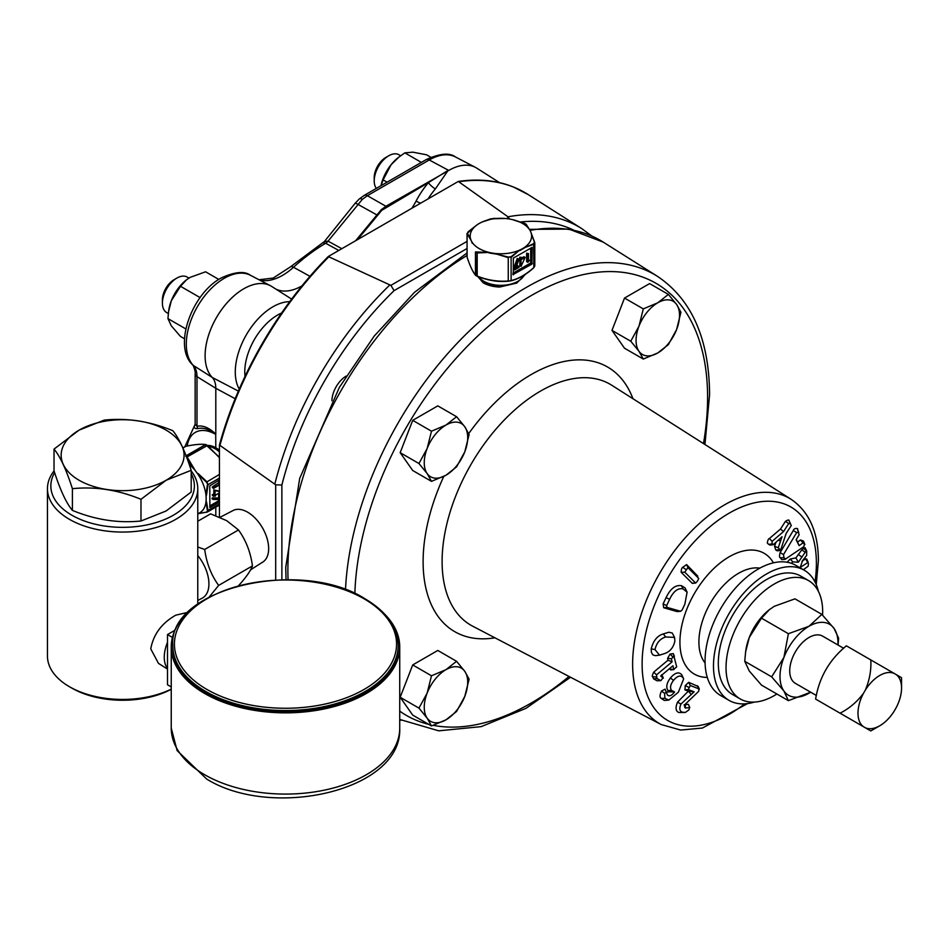 <?xml version="1.0" encoding="UTF-8"?>
<svg xmlns="http://www.w3.org/2000/svg" width="949" height="949" viewBox="0 0 949 949"><rect width="100%" height="100%" fill="white"/><g stroke="black" fill="none" stroke-linecap="round" stroke-linejoin="round"><path stroke-width="1.42" d="M534.417 266.218L533.694 267.76C526.209 274.534 518.688 278.887 511.12 280.797L508.45 281.212C498.071 282.09 487.62 280.43 477.133 276.254L475.544 275.174M472.282 243.3L471.226 240.643A30.724 17.734 0 0 0 472.555 242.885A30.724 17.734 0 0 0 479.174 248.591A30.724 17.734 0 0 0 489.055 252.41A30.724 17.734 0 0 0 492.946 253.181A30.724 17.734 0 0 0 496.991 253.644A30.724 17.734 0 0 0 519.518 250.156A30.724 17.734 0 0 0 522.626 248.591A30.724 17.734 0 0 0 525.331 246.799A30.724 17.734 0 0 0 531.369 233.786A30.724 17.734 0 0 0 530.871 232.149A30.724 17.734 0 0 0 530.574 231.461A30.724 17.734 0 0 0 530.088 230.524A30.724 17.734 0 0 0 529.245 229.207A30.724 17.734 0 0 0 512.745 219.682A30.724 17.734 0 0 0 512.318 219.587A30.724 17.734 0 0 0 508.854 218.922A30.724 17.734 0 0 0 505.153 218.484A30.724 17.734 0 0 0 504.809 218.46A30.724 17.734 0 0 0 482.27 221.947A30.724 17.734 0 0 0 481.665 222.22A30.724 17.734 0 0 0 479.174 223.501A30.724 17.734 180 0 0 477.193 224.771L476.469 225.293A30.724 17.734 180 0 1 477.193 224.771M470.17 238.757L470.431 238.306A30.724 17.734 180 0 1 476.469 225.293L468.094 231.864L467.382 233.395L470.431 238.306A30.724 17.734 180 0 0 471.226 240.643L467.015 233.537L467.122 257.226C469.897 265.649 472.673 271.592 475.449 275.068L475.449 251.948L489.055 252.41L477.181 252.944L475.591 252.09L475.781 275.471M477.75 276.503L483.195 282.838L499.72 287.025L516.731 283.087L525.556 274.202M822.593 615.13A68.328 39.455 120 0 0 808.524 580.574L800.802 576.114A68.328 39.455 120 0 0 766.638 579.495A68.328 39.455 120 0 0 721.999 639.709A68.328 39.455 120 0 0 732.474 694.466L740.196 698.927A68.328 39.455 120 0 0 774.36 695.546A68.328 39.455 120 0 0 776.887 694.004M808.524 580.574A68.328 39.455 120 0 0 774.36 583.967A68.328 39.455 120 0 0 729.722 644.169A68.328 39.455 120 0 0 740.196 698.927M818.346 591.263A75.161 43.393 120 0 0 804.218 570.195L795.784 565.331A75.161 43.393 120 0 0 758.204 569.056A75.161 43.393 120 0 0 709.105 635.284A75.161 43.393 120 0 0 720.623 695.51L729.057 700.386A75.161 43.393 120 0 0 754.36 702.082M804.218 570.195A75.161 43.393 120 0 0 766.638 573.92A75.161 43.393 120 0 0 717.527 640.148A75.161 43.393 120 0 0 729.057 700.386M863.46 726.697L815.618 699.081C819.129 677.55 829.379 659.792 846.366 645.818L894.207 673.434A30.807 17.782 120 0 0 865.334 690.101L863.46 693.363A30.807 17.782 120 0 0 863.46 726.697L865.334 727.776A30.807 17.782 120 0 0 879.77 725.76A30.807 17.782 120 0 0 894.207 711.109L896.081 707.859A30.807 17.782 120 0 0 901.55 688.025A30.807 17.782 120 0 0 896.081 674.525L894.207 673.434M816.389 695.498L795.369 683.351A27.26 15.742 -60 0 1 795.369 651.88A27.26 15.742 -60 0 1 822.629 636.138L843.649 648.274M499.613 182.671L476.742 168.127A54.662 31.554 120 0 0 475.39 167.344A54.662 31.554 120 0 0 448.747 170.429A54.662 31.554 120 0 0 447.714 171.034L435.342 188.934A54.437 31.424 120 0 0 428.082 198.899M238.377 391.095L212.232 377.441L193.299 365.401A53.702 31.009 120 0 1 190.535 321.509A53.702 31.009 120 0 1 224.261 278.306A53.702 31.009 120 0 1 250.441 275.281C244.51 270.845 234.7 271.77 221.022 278.069C191.793 293.799 172.848 346.077 192.457 364.713A6.833 5.504 -43.6 0 0 193.299 365.401A28.292 16.335 -60 0 1 196.989 376.646L196.989 426.291L195.15 424.274L195.15 373.953A6.833 3.95 0 0 0 196.989 376.646L215.803 388.295A27.331 15.777 120 0 0 212.232 377.441A54.662 31.554 -60 0 1 209.421 332.755A54.662 31.554 -60 0 1 243.763 288.781A54.662 31.554 -60 0 1 270.406 285.696A54.662 31.554 -60 0 1 271.758 286.479L291.628 299.101M411.819 208.294A48.067 27.746 120 0 0 416.053 201.129A61.258 35.374 -60 0 1 428.414 182.635L448.343 170.215L429.245 159.966A6.833 3.95 -120 0 0 426.006 159.717C439.648 153.43 449.458 152.504 455.425 156.929A53.702 31.009 120 0 0 429.245 159.966L367.37 195.684L362.364 199.326L328.057 241.153L341.83 248.697M355.638 240.726L381.284 209.693L386.29 206.04L447.714 171.034M435.342 188.934A6.833 1.637 -140 0 1 428.414 182.635L381.795 210.298L357.5 239.658M167.51 642.307A30.06 17.355 120 0 0 164.26 657.23A30.06 17.355 120 0 0 167.51 668.404M175.47 629.116A30.06 17.355 120 0 0 174.213 630.694M167.51 669.116L158.471 663.375L150.761 648.879C153.394 634.383 161.721 623.149 175.755 615.177L187.902 612.33M250.607 569.815L262.849 562.022A29.751 17.177 -120 0 0 266.954 538.071A29.751 17.177 -120 0 0 247.606 512.175A29.751 17.177 -120 0 0 233.11 510.503L220.014 517.324M197.772 521.25L210.595 513.848L226.692 520.657L238.484 529.957C245.957 540.266 250.607 552.259 252.434 565.901C250.631 570.859 245.981 577.478 238.484 585.747M166.063 480.289A61.46 35.481 0 0 0 166.063 430.111A61.46 35.481 0 0 0 79.158 430.111A61.46 35.481 0 0 0 79.158 480.289A61.46 35.481 0 0 0 166.063 480.289L191.2 470.313C185.091 451.249 178.958 438.058 172.825 430.716C150.013 421.297 127.154 417.762 104.236 420.099L79.123 430.111L54.022 449.091C60.131 456.362 66.264 469.565 72.397 488.688C95.208 486.327 118.067 489.862 140.986 499.304L166.099 480.324M191.2 470.313L191.2 492.021L166.099 510.989L140.986 521.001C118.186 523.362 95.315 519.827 72.397 510.396C66.288 503.112 60.167 489.921 54.022 470.799L54.022 449.091M54.627 472.626A71.768 41.436 0 0 0 84.746 521.108A71.768 41.436 0 0 0 173.359 515.212A71.768 41.436 0 0 0 191.2 473.705M191.2 470.929A75.161 43.393 180 0 1 197.772 488.676A75.161 43.393 180 0 1 175.755 519.352A75.161 43.393 180 0 1 93.844 528.759A75.161 43.393 180 0 1 47.45 488.676A75.161 43.393 180 0 1 54.057 470.894M398.2 645.462L398.2 646.898A112.717 65.078 180 0 1 328.627 707.017A112.717 65.078 180 0 1 205.791 692.912A112.717 65.078 180 0 1 172.777 646.898L172.777 645.462A112.717 65.078 180 0 0 205.791 691.477A112.717 65.078 180 0 0 328.627 705.582A112.717 65.078 180 0 0 398.2 645.462C397.667 627.123 386.54 611.536 364.855 598.7C300.335 557.419 168.032 588.605 172.777 645.462M186.087 614.383A114.248 65.956 0 0 0 171.247 646.898A114.248 65.956 0 0 0 204.711 693.529A114.248 65.956 0 0 0 329.208 707.835A114.248 65.956 0 0 0 399.731 646.898A114.248 65.956 0 0 0 384.891 614.383M520.989 190.464A262.505 151.555 120 0 0 513.255 186.929A262.505 151.555 120 0 0 458.32 181.449L507.976 216.799L509.589 219.041M162.398 303.17L162.398 299.848A16.43 9.478 120 0 1 174.011 279.73L176.894 278.069A20.498 11.839 120 0 0 162.398 303.17A20.498 11.839 120 0 0 166.644 312.553L168.341 313.538M188.946 278.093L187.143 277.049A20.498 11.839 120 0 0 176.894 278.069L174.011 279.73M400.656 155.743L398.96 154.758A20.498 11.839 120 0 0 388.71 155.778L385.828 157.439A16.43 9.478 120 0 0 374.214 177.558L374.214 180.879A20.498 11.839 120 0 0 376.35 188.388M385.828 157.439L388.71 155.778A20.498 11.839 120 0 0 374.214 180.879M219.433 449.945L215.803 447.762L215.72 434.381C209.171 429.162 203.122 427.252 197.558 428.651C194.059 428.592 193.299 427.24 195.292 424.618M205.933 444.595L219.433 457.323L205.708 444.642L186.158 455.923M431.487 725.949L412.708 715.107L400.17 697.266L412.708 664.941L437.797 650.456L456.576 661.299L445.971 669.662A30.724 17.734 -60 0 1 464.785 671.334A30.724 17.734 -60 0 1 464.785 696.424A30.724 17.734 -60 0 1 445.971 719.828A30.724 17.734 -60 0 1 427.157 718.144A30.724 17.734 -60 0 1 427.157 693.067L418.948 708.108L427.157 718.144L431.487 725.949L445.971 719.828L456.576 711.465L464.785 696.424L469.114 679.14L464.785 671.334L456.576 661.299M643.303 359.066L624.525 348.224L611.986 330.382L624.525 298.057L649.614 283.585L668.393 294.415L657.787 302.778A30.724 17.734 -60 0 1 676.601 304.463A30.724 17.734 -60 0 1 676.601 329.54A30.724 17.734 -60 0 1 657.787 352.945A30.724 17.734 -60 0 1 638.974 351.272A30.724 17.734 -60 0 1 638.974 326.183L630.765 341.225L638.974 351.272L643.303 359.066L657.787 352.945L668.393 344.582L676.601 329.54L680.931 312.268L676.601 304.463L668.393 294.415M431.487 481.357L412.708 470.514L400.17 452.673L412.708 420.348L437.797 405.875L456.576 416.706L445.971 425.069L431.487 431.19L427.157 448.474L418.948 463.515L427.157 473.563L431.487 481.357L445.971 475.235L456.576 466.872L464.785 451.831L469.114 434.559L464.785 426.753L456.576 416.706M667.479 695.048L666.245 692.118L669.353 691.809L667.93 690.552C665.854 687.147 666.673 682.972 670.397 678.013C674.964 672.651 678.725 671.536 681.69 674.68L683.66 678.891L678.393 692.189L668.796 700.077L664.893 698.298L664.644 693.422L666.245 692.058L667.479 695.048C669.46 696.649 671.821 695.617 674.573 691.94L671.536 690.409C669.745 687.776 670.421 684.419 673.541 680.362C677.349 675.818 680.469 674.905 682.912 677.598L683.66 678.891M668.796 700.077L664.312 700.445L661.287 698.44C659.579 697.562 659.65 695.107 661.5 691.074L665.035 689.14L665.32 689.828M659.519 655.178L655.296 655.652L652.829 654.834L651.358 652.319L651.216 648.831C653.292 640.634 657.349 635.652 663.351 633.92L668.867 632.224L672.248 633.03L674.537 637.384L674.869 641.061C673.41 647.692 669.875 651.892 664.276 653.659L659.519 655.178L655.012 649.602C656.471 642.959 660.006 638.76 665.617 636.993L674.537 637.384M686.601 564.584L687.942 567.621L698.737 578.427L697.515 581.061L695.736 583.018L692.307 583.362L681.157 572.318C681.228 569.519 681.762 567.846 682.734 567.3L686.601 564.584L697.788 576.173M796.282 539.518L797.563 542.045L800.493 539.969L803.447 541.072L804.598 543.872L803.779 546.671L785.179 559.269L781.774 559.649L780.268 557.739C779.319 557.538 779.271 555.817 780.149 552.579L793.281 530.538C793.791 527.905 798.655 527.941 797.587 529.542L799.129 534.809L796.128 539.756L799.129 545.663L803.068 542.864L804.894 544.512L803.969 542.354M803.447 541.072L803.779 541.784M787.112 562.235L790.244 559.02L795.891 557.882L801.846 549.827L805.049 547.656L806.709 551.037L806.674 555.45L802.629 560.479L800.244 567.443L808.168 562.294L806.792 559.115L805.547 558.831L808.465 563.67L808.121 566.221L803.388 569.72M801.929 561.405L805.025 559.103M768.548 544.287L767.302 543.018C767.8 540.064 768.488 538.581 769.366 538.569L780.481 529.056L785.452 521.333C787.907 519.815 789.129 519.601 789.117 520.728L791.264 525.521L786.092 533.552L780.541 550.432L778.275 547.703L782.023 536.754L773.316 544.679L770.066 545.082L768.548 544.287L772.023 544.026L772.118 541.333L783.542 531.547L788.726 523.516L790.47 523.777L791.264 525.521M780.541 550.432L777.255 550.835L775.748 549.969L774.586 546.375L775.867 542.52M677.183 611.607L680.848 611.251L677.183 611.607L663.671 607.74L663.114 603.908L666.091 597.597C670.397 588.665 675.522 584.703 681.465 585.711L685.024 587.858L687.1 592.188L684.858 604.181L682.094 610.029L680.409 611.227L666.945 607.372L666.649 605.604L669.614 599.317C673.399 591.322 677.883 587.834 683.043 588.878L687.1 592.188M661.69 674.692L663.019 677.728L660.931 680.611L657.135 680.813L653.612 678.867L652.663 676.732C651.927 676.708 652.283 675.178 653.719 672.141L668.001 660.196L667.61 658.381L670.053 654.051L673.28 653.624L676.684 666.898L673.731 669.377L672.936 665.771L660.67 676.02L663.351 678.144L661.951 674.953M667.61 658.381L671.394 658.701L674.359 656.234L673.28 653.624M669.958 669.152L674.004 669.555L670.635 669.935L669.792 668.404M685.332 712.45L679.033 712.545C675.712 711.37 675.19 707.918 677.491 702.201L688.298 691.192L684.917 689.876L685.285 685.534L688.689 682.331L698.239 686.518L699.342 689.247L698.844 688.832L698.737 691.275L685.154 704.288L685.522 708.061L689.769 707.574L688.535 704.621L689.662 707.468L688.903 709.899L685.332 712.45L682.343 712.189C679.543 711.181 679.081 708.464 680.979 704.004L694.146 691.821L688.274 689.543L690.279 685.51L698.844 688.832L697.325 685.688M684.015 704.917L688.155 704.312M795.891 557.882L798.37 562.211L806.14 550.894L803.53 548.024M801.846 549.827L804.966 552.211M790.244 559.02L792.842 561.903L798.37 562.211M791.288 563.291L792.842 561.903M800.493 539.969L803.068 542.864M797.563 542.045L799.129 545.663M780.268 557.739L783.957 557.739L783.518 554.596L796.65 532.555L798.738 532.33L797.587 529.542M780.149 552.579L783.518 554.596M785.701 559.02L783.957 557.739M793.281 530.538L796.65 532.555M769.366 538.569L772.118 541.333M780.481 529.056L783.542 531.547M785.452 521.333L788.726 523.516M789.117 520.728L790.47 523.777M775.748 549.969L779.224 549.708M774.586 546.375L778.275 547.703M773.993 544.228L772.023 544.026M692.058 583.22L695.546 582.959L684.751 572.164L687.942 567.621M681.157 572.318L684.751 572.164M682.734 567.3L685.973 569.519M666.091 597.597L669.614 599.317M681.465 585.711L683.043 588.878M663.671 607.74L666.945 607.372M663.114 603.908L666.649 605.604M651.216 648.831L655.012 649.602M663.351 633.92L665.617 636.993M670.053 654.051L672.77 656.85M657.135 680.813L660.528 680.504L656.993 678.547L656.506 674.869L672.082 661.856L671.394 658.701M653.612 678.867L656.993 678.547M652.663 676.732L656.435 676.993M653.719 672.141L656.506 674.869M668.001 660.196L672.082 661.856M669.353 691.809L674.573 691.94M667.93 690.552L671.536 690.409M665.035 689.14L666.245 692.058M661.5 691.074L664.644 693.422M661.287 698.44L664.893 698.298M681.69 674.68L682.912 677.598M670.397 678.013L673.541 680.362M684.917 689.876L688.274 689.543M685.285 685.534L688.772 687.349M688.689 682.331L690.279 685.51M684.68 707.266L685.522 708.061L684.561 706.068M679.033 712.545L682.343 712.189M677.491 702.201L680.979 704.004M688.298 691.192L694.146 691.821M198.139 473.587L206.835 481.701L207.997 484.69L206.467 482.139L197.736 473.942A30.724 17.734 -120 0 0 195.316 470.68L197.736 473.942A30.724 17.734 -120 0 1 205.98 495.212L207.44 484.654M205.98 495.212L206.182 498.676A30.724 17.734 -120 0 0 205.98 495.212M219.433 474.429L206.467 482.139M206.514 501.807L207.997 510.562L206.752 512.246L207.44 510.728L205.98 501.914A30.724 17.734 -120 0 0 206.182 498.676L205.98 501.914A30.724 17.734 -120 0 1 197.772 513.634L206.467 512.116M197.772 513.682L207.416 511.997L219.433 505.058M197.89 513.741L207.416 511.997M219.433 503.955L207.44 510.728M219.433 457.679L207.392 445.425M207.38 445.437L205.791 444.547C201.33 443.859 194.735 444.429 185.992 446.255L186.087 446.255M185.696 456.196L187.226 457.133L195.316 470.68A30.724 17.734 -120 0 0 192.706 467.691L193.157 467.382M189.231 464.417A30.724 17.734 -120 0 1 192.706 467.691L186.704 457.382M186.111 455.793L205.518 444.583C201.129 443.907 194.592 444.476 185.909 446.291L182.92 448.023M219.433 479.862L209.776 485.888L209.883 507.561L219.433 502.175M219.433 484.263L213.395 487.75L213.395 488.498L219.433 485.01M213.395 488.498L212.185 487.051L219.433 482.068M213.395 487.75L212.185 487.051M219.433 483.717L218.685 483.29M219.433 482.436L218.685 482.009M219.433 491.582L215.067 490.645L215.067 494.607L213.395 495.58L213.395 496.327L215.067 495.366L215.067 496.327L215.814 494.939L219.433 492.839M215.067 496.327L214.237 495.841M213.395 496.327L212.185 494.88L213.857 493.919L213.857 489.945L219.433 491.143M213.395 495.58L212.185 494.88M215.067 494.607L213.857 493.919M215.067 490.645L213.857 489.945M219.433 498.7L213.513 498.616L213.205 499.435L219.433 499.53M213.205 499.435L212.007 498.747L212.315 497.917L218.685 498.011L218.685 494.132L219.433 493.705M213.513 498.616L212.315 497.917M219.433 498.439L218.685 498.011M219.433 494.559L218.685 494.132M207.451 445.472A24.662 14.235 60 0 1 215.803 447.762M387.097 182.184L383.123 179.895L381.047 185.672M430.846 157.273L426.576 154.806L412.815 152.16L404.855 152.872L399.114 156.905L391.095 164.711L383.123 179.895M421.356 162.398L404.855 152.872M380.988 185.707A30.724 17.734 -60 0 1 391.095 164.711A30.724 17.734 -60 0 1 398.153 157.653L399.114 156.905M218.792 279.421L205.577 271.794L190.132 277.369L186.573 279.753L180.488 286.278L171.318 300.774L168.578 311.616L167.949 318.603L171.318 325.851L180.488 336.444L184.521 338.769M200.085 297.595L180.488 286.278M185.838 328.935L167.949 318.603M168.578 311.616L168.744 310.418A30.724 17.734 -60 0 1 171.318 300.774A30.724 17.734 -60 0 1 186.336 279.943A30.724 17.734 -60 0 1 186.514 279.813M467.015 248.531L394.108 290.619L390.858 285.364L328.259 256.538A262.505 151.555 120 0 0 219.433 445.022L275.696 484.82L275.696 579.946M394.108 290.619A254.7 147.048 120 0 0 281.877 485.01L275.696 484.82M508.403 217.487L506.481 218.602M467.015 241.39L390.858 285.364M331.913 400.739A20.498 11.839 -60 0 1 346.148 376.089M458.201 181.508L328.532 256.372M219.433 445.342L219.433 517.075M171.247 686.934L167.51 684.775L167.51 634.561L172.433 637.408M47.45 488.676L47.45 656.044A75.161 43.393 0 0 0 69.467 686.732A75.161 43.393 0 0 0 171.247 689.128M171.247 689.282A71.768 41.436 180 0 1 71.863 688.108L69.467 686.732M72.397 510.396L72.397 488.688M140.986 521.001L140.986 499.304M197.772 555.556A30.724 17.734 60 0 1 202.173 598.178L197.772 600.468M209.243 596.968L218.65 585.403C211.176 575.094 206.526 563.113 204.699 549.459L197.772 547.015M204.699 549.459L238.484 529.957M218.65 585.403L252.434 565.901M174.936 630.278L167.51 634.561M338.805 250.453L325.685 243.264L322.957 242.837M259.018 279.753L273.193 278.069L290.406 266.894L324.404 241.532L328.057 241.153A6.833 4.116 -61.3 0 1 325.685 243.264A169.859 98.067 120 0 0 293.502 267.262A55.623 32.112 -60 0 1 259.492 280.002M197.558 428.651A6.833 5.564 -98.8 0 0 196.989 426.291C202.896 425.069 209.171 427.691 215.803 434.156L215.803 388.295L235.186 398.722M275.862 289.089A54.662 31.554 120 0 0 301.948 285.886M215.803 507.157L215.803 515.639M445.971 669.662A30.724 17.734 120 0 0 427.157 693.067L431.487 675.783L445.971 669.662M412.708 664.941L431.487 675.783M400.17 697.266L418.948 708.108M657.787 302.778A30.724 17.734 120 0 0 638.974 326.183L643.303 308.899L657.787 302.778M624.525 298.057L643.303 308.899M611.986 330.382L630.765 341.225M400.17 452.673L418.948 463.515M412.708 420.348L431.487 431.19M464.785 426.753A30.724 17.734 -60 0 1 464.785 451.831A30.724 17.734 120 0 1 445.971 475.235A30.724 17.734 -60 0 1 427.157 473.563A30.724 17.734 -60 0 1 427.157 448.474A30.724 17.734 -60 0 1 445.971 425.069A30.724 17.734 -60 0 1 464.785 426.753M896.081 674.525L901.55 677.681L901.55 688.025M879.77 725.76L870.802 730.932L865.334 727.776M840.055 713.185C849.189 708.559 856.983 701.952 863.46 693.363M865.334 690.101C869.557 680.113 871.384 670.053 870.802 659.923M771.656 676.839L783.886 690.979A40.997 23.666 120 0 0 808.999 693.221A40.997 23.666 -60 0 0 810.671 692.189L788.394 700.647L761.489 685.119L749.259 670.979L744.751 661.311L771.656 676.839L783.886 657.503L788.394 633.707L808.999 626.269L821.87 614.383L834.1 628.511L838.608 638.191L838.074 645.059M837.931 644.976A40.997 23.666 -60 0 0 834.1 628.511A40.997 23.666 -60 0 0 808.999 626.269A40.997 23.666 -60 0 0 783.886 657.503A40.997 23.666 -60 0 0 783.886 690.979L788.394 700.647M744.751 661.311L745.606 651.927L749.259 637.514L761.489 618.167L788.394 633.707M761.489 618.167L769.58 609.495L774.36 606.281L794.965 598.843L821.87 614.383M769.437 609.614A40.997 23.666 120 0 0 769.271 609.744A40.997 23.666 120 0 0 749.259 637.514A40.997 23.666 120 0 0 745.831 650.338L745.606 651.927M527.822 253.917L527.822 262.292L526.612 261.592L526.612 253.229L528.474 253.549L526.612 253.229M521.689 257.998L523.919 256.716L525.129 257.404L521.689 259.397L521.689 257.464L519.838 257.143L518.996 260.417L521.037 260.631L521.037 266.42L519.838 265.72L519.838 260.892M516.351 266.657L517.881 265.779L519.091 266.479L515.734 268.413L519.008 259.16L517.229 258.425L513.421 269.208L514.631 269.907L519.091 267.333L519.091 266.479M505.153 218.484L493.35 218.412L482.199 221.959L490.68 218.828M530.088 230.524L526.019 224.142L512.745 219.682L524.678 223.359M530.871 232.149L534.678 242.386L533.824 244.225L525.497 247.309L533.694 243.656L534.417 242.125L531.369 233.786L534.417 242.125M467.181 257.404L467.133 257.321C469.921 265.803 472.721 271.794 475.544 275.317L476.932 275.981L477.181 252.944L477.181 276.064C487.561 280.192 497.928 281.829 508.249 280.975L508.249 257.642L496.885 254.178L508.45 257.108L511.12 256.693L519.518 250.156L511.416 257.155L508.45 257.108M496.885 254.178L489.02 252.956M525.497 247.309L519.744 250.643M475.698 275.447L477.122 276.254C487.537 280.418 497.976 282.078 508.427 281.212L511.416 280.489C518.854 278.615 526.327 274.297 533.824 267.547L534.678 265.72M512.958 274.605L531.903 264.119L532.175 247.357L513.35 258.092L513.35 274.83M531.12 232.861L531.535 233.881M526.137 224.201L529.589 229.705M519.008 259.16L517.229 258.425M518.439 259.124L514.631 269.907M521.037 266.42L525.129 257.404M521.689 257.464L519.838 257.143M521.037 257.831L521.037 259.765L519.838 259.065M521.037 259.765L518.996 259.552M520.206 260.251L520.206 261.105M527.822 262.292L529.589 260.417L528.474 259.765M529.589 260.417L528.474 261.058L528.474 253.549M534.785 243.003L534.785 266.088L533.694 267.76M467.382 233.395L467.976 232.078M467.015 256.621L467.122 233.905M511.12 256.693L511.12 280.797M533.694 243.656L533.801 267.737C526.28 274.522 518.735 278.876 511.179 280.785L508.427 281.212M524.809 223.442L526.351 224.557M490.621 218.839L504.821 218.46M501.665 281.414A24.164 13.95 180 0 1 493.694 280.785M499.72 287.025A25.018 14.437 180 0 1 483.207 282.814A25.018 14.437 180 0 1 483.017 282.707M478.664 276.847A24.164 13.95 0 0 0 483.812 281.26A24.164 13.95 0 0 0 524.192 275.091M239.243 389.09A53.227 30.724 -60 0 1 272.921 306.788A53.227 30.724 -60 0 1 289.73 301.663M386.694 206.716L367.37 195.684A6.833 3.95 -120 0 0 364.119 195.447L359.256 198.982A6.833 2.788 48.4 0 1 362.364 199.326M281.604 313.016A46.394 26.786 120 0 0 277.582 315.056A46.394 26.786 120 0 0 245.02 376.385M364.036 598.783A111.069 64.129 180 0 1 364.036 689.472A111.069 64.129 180 0 1 206.953 689.472A111.069 64.129 180 0 1 206.953 598.783A111.069 64.129 180 0 1 364.036 598.783M204.711 774.764A114.248 65.956 0 0 0 329.208 789.058A114.248 65.956 0 0 0 399.731 728.12C402.4 791.039 271.77 819.711 206.633 779.01L177.119 750.576L171.247 728.12A114.248 65.956 0 0 0 204.711 774.764M507.976 216.799A259.824 150.013 -60 0 1 581.891 228.709L528.296 194.628A262.529 151.579 120 0 0 458.711 181.757M219.433 451.914A24.164 13.95 -120 0 0 215.067 448.735A24.164 13.95 -120 0 0 208.661 446.469M345.495 589.756A256.337 147.997 -60 0 1 463.634 336.61A256.337 147.997 -60 0 1 657.538 276.384L603.267 242.137A258.863 149.456 120 0 0 530.017 230.393M467.015 255.506A258.863 149.456 120 0 0 287.879 570.242A258.863 149.456 120 0 0 288.069 579.709M703.482 443.574A249.516 144.058 120 0 0 707.598 397.477A249.516 144.058 120 0 0 534.441 293.763A249.516 144.058 120 0 0 354.855 593.576M815.025 581.962A123.228 71.139 120 0 0 816.389 563.409A123.228 71.139 120 0 0 729.259 513.101A123.228 71.139 120 0 0 642.117 664.015A123.228 71.139 120 0 0 744.645 703.85M632.627 664.11A130.049 75.09 -60 0 1 690.457 532.128A130.049 75.09 -60 0 1 791.205 499.352L611.761 385.247A139.147 80.333 120 0 0 503.966 420.324A139.147 80.333 120 0 0 442.104 561.535A139.147 80.333 120 0 0 472.661 626.186L661.192 724.538A130.049 75.09 -60 0 1 632.627 664.11M759.841 568.143A56.11 32.396 120 0 0 719.472 589.981A56.11 32.396 120 0 0 698.903 641.999A56.11 32.396 120 0 0 705.083 662.983M707.29 677.396A69.763 40.285 -60 0 1 679.923 642.188A69.763 40.285 -60 0 1 717.966 564.774A69.763 40.285 -60 0 1 773.423 562.84M494.927 637.799A152.801 88.221 -60 0 1 423.112 561.725A152.801 88.221 -60 0 1 443.764 476.445M401.273 720.267A256.337 147.997 -60 0 1 399.731 719.437L438.723 730.825L481.155 726.637L525.936 708.357L570.551 677.254M399.731 711.133A249.516 144.058 120 0 0 428.734 724.36M433.302 725.356A249.516 144.058 120 0 0 569.032 676.459M468.711 433.574A152.801 88.221 -60 0 1 632.947 398.722M798.275 554.394L801.407 556.743M778.405 540.218L780.505 540.989M688.405 691.204L690.908 694.075M219.433 478.082L207.997 484.69L206.514 495.153M187.036 456.967L207.238 445.579L187.036 456.967M219.433 501.226L209.776 506.802M209.776 505.912L219.433 500.337M573.41 229.978A254.7 147.048 120 0 0 520.787 221.947M328.959 256.669A262.529 151.579 120 0 0 219.895 445.567M274.878 483.907A259.824 150.013 -60 0 1 389.659 285.115M281.877 485.01L281.877 579.732M416.053 201.129L420.502 203.276M377.228 215.115L357.714 204.249A6.833 1.447 -141.2 0 0 354.973 203.501L324.404 241.532M215.72 434.381A40.997 23.666 -120 0 0 187.19 446.018M290.406 266.894A6.833 2.693 47.7 0 1 293.502 267.262L309.967 276.313M512.958 273.217L530.693 262.98L530.693 248.08M531.464 247.642L531.464 262.98L532.282 263.454M531.903 264.119L531.072 263.644L512.958 274.107M531.072 263.644L531.464 262.98L530.693 262.98L531.072 263.644M455.425 156.929L475.39 167.344M250.441 275.281L270.406 285.696M197.772 488.676L197.772 604.098M399.731 646.898L399.731 728.12M528.296 194.628L513.255 186.929M603.267 242.137L568.914 229.1L529.447 229.35M467.015 252.968L414.44 292.363L374.12 336.195L339.339 387.429L299.682 478.45L285.72 567.372L286.04 579.697M704.941 444.5L709.591 394.689C709.176 338.971 691.821 299.54 657.538 276.384M816.247 584.631L818.394 560.61C818.275 532.175 809.224 511.76 791.205 499.352M665.213 689.508L666.328 692.224M747.575 703.577L702.438 728.037L680.682 730.054L661.192 724.538M182.872 447.916L185.328 446.505M591.796 235.993L581.891 228.709M171.247 646.898L171.247 728.12M195.15 424.274L184.841 446.777M359.256 198.982L354.973 203.501M426.006 159.717L364.119 195.447M195.15 373.953C195.909 372.032 192.694 363.348 192.457 364.713M476.386 225.328L467.015 233.525"/></g></svg>

